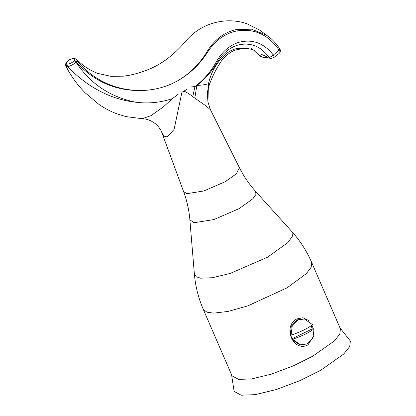 <?xml version="1.0" encoding="UTF-8"?>
<svg xmlns="http://www.w3.org/2000/svg" width="416" height="416" viewBox="0 0 416 416"><rect width="100%" height="100%" fill="white"/><g stroke="black" fill="none" stroke-linecap="round" stroke-linejoin="round"><path stroke-width="0.62" d="M236.699 48.584L245.747 48.292L244 48.24L234.92 50.149C230.053 52.151 225.56 55.744 221.442 60.939C216.559 68.25 212.779 75.514 210.096 82.732L208.447 83.689L207.943 101.998L207.418 94.671C207.178 92.134 208.068 88.145 210.075 82.722M236.683 48.584C229.741 49.993 223.215 55.099 217.1 63.898M217.116 63.872C213.231 69.243 210.34 75.847 208.447 83.689C205.754 84.614 201.895 85.197 196.867 85.436C204.838 79.378 211.474 71.916 216.772 63.045C222.373 53.503 229.559 47.471 238.332 44.949C250.65 42.198 260.822 46.264 268.85 57.143L267.42 57.2M260.931 56.285L259.61 55.843L253.807 50.279M260.936 56.254C260.489 54.033 260.385 53.529 267.426 57.169C269.292 58.734 262.262 57.704 260.936 56.254M232.055 375.84L238.628 379.408L251.753 378.893L271.367 374.15L293.426 365.825L312.822 356.143L334.272 341.011L339.81 334.105L340.449 328.936L311.657 262.392L311.184 267.223L306.353 273.608L287.108 287.81L247.827 305.874L228.145 311.412L213.746 313.128L206.908 312.192L203.258 309.301L232.055 375.84M313.591 336.149L307.96 344.906C293.457 352.758 282.136 326.596 296.738 318.978L302.931 317.736L308.454 320.398M311.974 325.172L313.238 328.676M163.285 106.954L151.024 115.653L142.116 118.721C145.075 118.752 148.127 119.527 151.273 121.046L155.34 123.682C160.358 128.06 161.465 131.576 161.71 132.226L164.076 136.136L167.133 136.952L174.086 129.438L181.917 92.253L183.955 91.13C186.924 92.373 189.873 94.234 192.8 96.71L205.494 105.565L210.439 109.736L239.377 167.606L236.34 173.826L225.217 181.698L203.897 190.96L187.065 193.664L183.643 191.724C186.997 200.855 189.072 210.205 189.868 219.783L194.064 222.742L213.98 219.539L239.2 208.588L252.928 198.708L255.965 194.371L255.57 191.355C249.132 184.215 243.734 176.301 239.377 167.606M181.917 92.253L186.451 89.632M142.111 118.695L125.788 116.579L116.537 113.703C110.276 111.285 104.411 108.186 98.94 104.406L85.192 92.851C78.359 85.951 72.488 78.12 67.579 69.368L66.326 66.472L67.6 66.648C88.015 87.547 110.765 99.408 135.84 102.227C148.46 103.818 160.67 102.601 172.468 98.587L178.136 94.26M172.468 98.587L163.285 106.948M142.106 118.721L141.596 118.685M186.456 89.638L183.955 91.13M135.84 102.227C110.245 97.094 90.324 83.782 76.071 62.291L76.326 62.072C93.928 81.453 115.523 90.943 141.107 90.548C154.705 90.23 167.159 86.819 178.464 80.33C190.58 73.273 200.47 63.617 208.125 51.355C215.54 40.258 225.046 33.467 236.652 30.982C254.134 28.122 268.304 34.512 279.152 50.159L273.338 55.032C263.884 42.978 252.304 38.761 238.586 42.385C229.174 45.552 221.723 52.099 216.232 62.015C210.761 71.822 203.653 80.007 194.912 86.57L191.24 86.923M273.322 57.694C274.217 57.668 274.222 56.779 273.338 55.032C271.684 56.508 270.192 57.21 268.85 57.143L271.128 58.401L273.79 57.6L278.84 53.685L279.261 50.357L279.88 49.145M279.62 48.74L279.152 50.159M261.529 57.049L259.34 55.728L261.487 57.039M271.128 58.401L261.331 56.997M266.36 35.162L251.571 29.193L236.012 29.567C224.312 32.354 214.828 39.426 207.558 50.783C200.252 63.227 190.554 73.076 178.459 80.33M141.107 90.548C115.497 90.407 94.151 80.584 77.074 61.09L76.71 59.493M192.8 96.71L194.912 86.57L196.867 85.436L194.818 98.119M68.583 60.128L68.609 60.107C64.641 63.56 65.707 64.943 65.837 65.998L66.326 66.472L66.919 63.965C66.019 63.341 66.659 62.041 68.832 60.065L69.087 59.852C72.935 58.365 74.76 58.625 74.547 60.637L76.326 62.072L77.074 61.09L74.298 60.856C71.942 62.785 69.82 63.872 67.938 64.106L67.6 66.648C70.06 66.243 72.883 64.792 76.071 62.291L74.298 60.856M231.598 374.785L234.104 391.373L241.155 395.2L255.232 394.649L276.271 389.558L299.931 380.63L320.736 370.245L343.741 354.016L349.684 346.606L350.371 341.058L339.997 327.881M291.091 335.156C300.498 331.989 307.653 328.505 312.562 324.698L304.418 318.947L298.178 319.966L292.193 326.201L291.091 335.156L290.207 335.031L291.309 326.076L297.289 319.836L304.418 318.947M311.178 325.759L312.192 328.931L292.001 338.764L290.503 334.672M312.192 328.931L314.059 328.791C309.156 332.597 301.995 336.081 292.594 339.248L291.704 339.123L292.001 338.764M291.871 339.404L299.853 344.874L306.977 343.985L312.957 337.745L314.059 328.791M292.594 339.248L300.737 344.999M255.57 191.355L291.876 231.603L292.469 236.08L287.955 242.523L267.576 257.182L230.142 273.442L212.43 277.727L200.58 278.19L196.191 276.739L194.355 273.801C195.39 286.109 198.359 297.939 203.258 309.301M67.938 64.106L66.919 63.965M245.747 48.287C250.692 48.974 253.583 49.748 254.431 50.617M161.725 132.283L183.643 191.724M189.868 219.783L194.355 273.801M278.84 53.685C280.311 52.354 280.717 50.892 280.062 49.291L279.833 48.885M279.812 48.875C275.366 42.422 270.826 37.814 266.188 35.053M76.721 59.514C82.878 65.827 89.924 70.465 97.859 73.424L110.963 76.341L123.552 76.17C131.056 75.223 138.502 73.315 145.886 70.439C152.511 68.125 159.24 64.553 166.067 59.722C173.508 54.158 180.404 47.601 186.742 40.04C201.282 23.218 225.758 16.292 247.182 23.837L259.693 30.072L267.628 36.057M266.209 35.058L266.583 35.308M259.334 55.734L253.755 50.253M251.857 48.844L251.295 48.459M207.964 102.071L210.439 109.746M69.363 59.582C74.604 57.918 74.121 58.1 76.778 59.561M65.837 65.998L67.579 69.368M291.876 231.603C300.134 240.781 306.732 251.046 311.657 262.392"/></g></svg>
